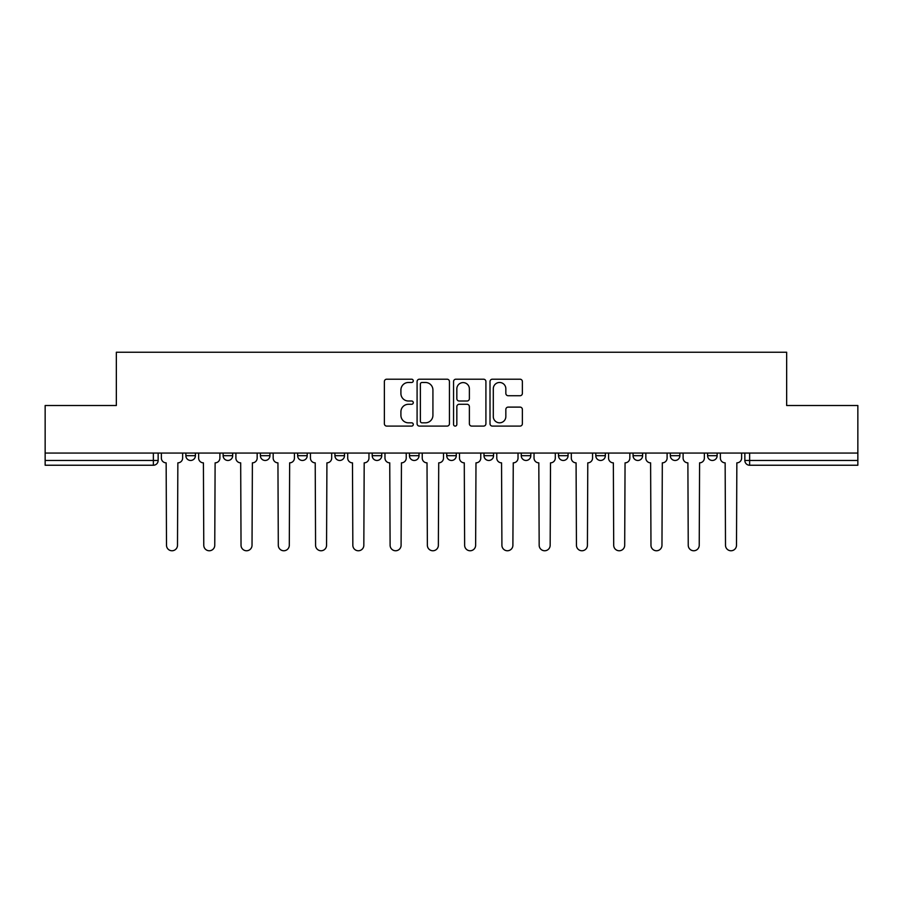 <?xml version="1.0" encoding="UTF-8"?>
<svg xmlns="http://www.w3.org/2000/svg" width="903" height="903" viewBox="0 0 903 903"><rect width="100%" height="100%" fill="white"/><g stroke="black" fill="none" stroke-linecap="round" stroke-linejoin="round"><path stroke-width="1.35" d="M413.281 380.84A1.637 1.637 0 0 0 411.633 379.204L386.721 379.204A2.348 2.348 0 0 0 384.373 381.54L384.373 423.755A2.348 2.348 0 0 0 386.721 426.092L411.633 426.092A1.637 1.637 0 0 0 413.281 424.455A1.637 1.637 0 0 0 411.633 422.818L408.416 422.818A7.506 7.506 0 0 1 400.909 415.312L400.909 411.791A7.506 7.506 0 0 1 408.416 404.284L411.633 404.284A1.637 1.637 0 0 0 413.281 402.648A1.637 1.637 0 0 0 411.633 401.011L408.416 401.011A7.506 7.506 0 0 1 400.909 393.505L400.909 389.983A7.506 7.506 0 0 1 408.416 382.477L411.633 382.477A1.637 1.637 0 0 0 413.281 380.84M595.788 453.058L595.788 455.676L605.349 455.676A4.775 4.775 0 0 1 600.563 460.462A4.775 4.775 0 0 1 595.788 455.676L595.788 453.058M483.985 453.058L483.985 455.676L493.546 455.676A4.775 4.775 0 0 1 488.771 460.462A4.775 4.775 0 0 1 483.985 455.676L483.985 453.058M409.454 453.058L409.454 455.676L419.015 455.676A4.775 4.775 0 0 1 414.229 460.462A4.775 4.775 0 0 1 409.454 455.676L409.454 453.058M372.194 453.058L372.194 455.676L381.743 455.676A4.775 4.775 0 0 1 376.969 460.462A4.775 4.775 0 0 1 372.194 455.676L372.194 453.058M297.651 455.676L297.651 453.058L297.651 455.676A4.775 4.775 0 0 0 302.437 460.462A4.775 4.775 0 0 1 297.651 455.676L307.212 455.676A4.775 4.775 0 0 1 302.437 460.462M223.12 455.676L223.12 453.058L223.12 455.676A4.775 4.775 0 0 0 227.895 460.462A4.775 4.775 0 0 1 223.12 455.676L232.681 455.676A4.775 4.775 0 0 1 227.895 460.462A4.775 4.775 0 0 0 232.681 455.676L232.681 453.058L232.681 455.676M520.026 395.728A2.348 2.348 0 0 0 522.374 393.381L522.374 381.54A2.348 2.348 0 0 0 520.026 379.204L492.361 379.204A2.348 2.348 0 0 0 490.013 381.54L490.013 423.755A2.348 2.348 0 0 0 492.361 426.092L520.026 426.092A2.348 2.348 0 0 0 522.374 423.755L522.374 409.443A2.348 2.348 0 0 0 520.026 407.106L508.186 407.106A2.348 2.348 0 0 0 505.838 409.443L505.838 416.543A6.276 6.276 0 0 1 499.573 422.818A6.276 6.276 0 0 1 493.298 416.543L493.298 388.753A6.276 6.276 0 0 1 499.573 382.477A6.276 6.276 0 0 1 505.838 388.753L505.838 393.381A2.348 2.348 0 0 0 508.186 395.728L520.026 395.728M45.15 453.058L45.15 405.515L116.34 405.515L116.34 352.238L786.66 352.238L786.66 405.515L857.85 405.515L857.85 453.058L45.15 453.058L45.15 460.462L158.149 460.462L158.149 453.058L158.149 460.462A4.775 4.775 0 0 1 153.363 465.237L45.15 465.237L45.15 460.462M449.446 381.54A2.348 2.348 0 0 0 447.098 379.204L419.432 379.204A2.348 2.348 0 0 0 417.084 381.54L417.084 423.755A2.348 2.348 0 0 0 419.432 426.092L447.098 426.092A2.348 2.348 0 0 0 449.446 423.755L449.446 381.54M455.902 379.204L483.568 379.204A2.348 2.348 0 0 1 485.916 381.54L485.916 423.755A2.348 2.348 0 0 1 483.568 426.092L471.727 426.092A2.348 2.348 0 0 1 469.379 423.755L469.379 406.632A2.348 2.348 0 0 0 467.032 404.284L459.175 404.284A2.348 2.348 0 0 0 456.839 406.632L456.839 424.455A1.637 1.637 0 0 1 455.191 426.092A1.637 1.637 0 0 1 453.554 424.455L453.554 381.54A2.348 2.348 0 0 1 455.902 379.204M744.851 453.058L744.851 460.462L857.85 460.462L857.85 465.237L749.637 465.237A4.775 4.775 0 0 1 744.851 460.462M857.85 453.058L857.85 460.462M717.14 453.058L717.14 455.676A4.775 4.775 0 0 1 712.365 460.462A4.775 4.775 0 0 1 707.591 455.676L717.14 455.676A4.775 4.775 0 0 1 712.365 460.462M707.591 453.058L707.591 455.676M679.88 453.058L679.88 455.676A4.775 4.775 0 0 1 675.105 460.462A4.775 4.775 0 0 1 670.319 455.676A4.775 4.775 0 0 0 675.105 460.462M670.319 453.058L670.319 455.676L679.88 455.676M642.609 453.058L642.609 455.676A4.775 4.775 0 0 1 637.834 460.462A4.775 4.775 0 0 1 633.059 455.676A4.775 4.775 0 0 0 637.834 460.462M633.059 453.058L633.059 455.676L642.609 455.676M605.349 453.058L605.349 455.676A4.775 4.775 0 0 1 600.563 460.462M568.077 453.058L568.077 455.676A4.775 4.775 0 0 1 563.303 460.462A4.775 4.775 0 0 1 558.517 455.676L568.077 455.676M558.517 453.058L558.517 455.676M521.257 453.058L521.257 455.676L530.806 455.676L530.806 453.058L530.806 455.676A4.775 4.775 0 0 1 526.031 460.462A4.775 4.775 0 0 1 521.257 455.676A4.775 4.775 0 0 0 526.031 460.462M493.546 453.058L493.546 455.676M456.275 453.058L456.275 455.676A4.775 4.775 0 0 1 451.5 460.462A4.775 4.775 0 0 1 446.725 455.676L456.275 455.676L456.275 453.058M446.725 453.058L446.725 455.676M419.015 455.676L419.015 453.058L419.015 455.676A4.775 4.775 0 0 1 414.229 460.462M381.743 455.676L381.743 453.058L381.743 455.676A4.775 4.775 0 0 1 376.969 460.462M344.483 453.058L344.483 455.676A4.775 4.775 0 0 1 339.697 460.462A4.775 4.775 0 0 1 334.923 455.676A4.775 4.775 0 0 0 339.697 460.462A4.775 4.775 0 0 0 344.483 455.676L344.483 453.058M334.923 453.058L334.923 455.676L344.483 455.676M307.212 453.058L307.212 455.676M269.941 453.058L269.941 455.676A4.775 4.775 0 0 1 265.166 460.462A4.775 4.775 0 0 1 260.391 455.676A4.775 4.775 0 0 0 265.166 460.462M260.391 453.058L260.391 455.676L269.941 455.676M195.409 453.058L195.409 455.676A4.775 4.775 0 0 1 190.635 460.462A4.775 4.775 0 0 1 185.86 455.676A4.775 4.775 0 0 0 190.635 460.462A4.775 4.775 0 0 0 195.409 455.676L195.409 453.058M185.86 453.058L185.86 455.676L195.409 455.676M153.363 453.058L153.363 465.237A4.775 4.775 0 0 0 158.149 460.462M422.017 382.477A1.637 1.637 0 0 0 420.369 384.125L420.369 421.17A1.637 1.637 0 0 0 422.017 422.818L425.415 422.818A7.506 7.506 0 0 0 432.921 415.312L432.921 389.983A7.506 7.506 0 0 0 425.415 382.477L422.017 382.477M469.379 388.866A6.276 6.276 0 0 0 463.104 382.601A6.276 6.276 0 0 0 456.839 388.866L456.839 398.663A2.348 2.348 0 0 0 459.175 401.011L467.032 401.011A2.348 2.348 0 0 0 469.379 398.663L469.379 388.866M161.366 453.058L161.366 458.069A4.775 4.775 0 0 0 166.152 462.844L166.502 545.265A5.497 5.497 0 0 0 171.999 550.762A5.497 5.497 0 0 0 177.496 545.265L177.857 462.844A4.775 4.775 0 0 0 182.632 458.069L182.632 453.058M198.637 453.058L198.637 458.069A4.775 4.775 0 0 0 203.412 462.844L203.773 545.265A5.497 5.497 0 0 0 209.27 550.762A5.497 5.497 0 0 0 214.756 545.265L215.117 462.844A4.775 4.775 0 0 0 219.892 458.069L219.892 453.058M235.897 453.058L235.897 458.069A4.775 4.775 0 0 0 240.683 462.844L241.033 545.265A5.497 5.497 0 0 0 246.53 550.762A5.497 5.497 0 0 0 252.027 545.265L252.388 462.844A4.775 4.775 0 0 0 257.163 458.069L257.163 453.058M273.169 453.058L273.169 458.069A4.775 4.775 0 0 0 277.943 462.844L278.305 545.265A5.497 5.497 0 0 0 283.802 550.762A5.497 5.497 0 0 0 289.299 545.265L289.649 462.844A4.775 4.775 0 0 0 294.434 458.069L294.434 453.058M310.44 453.058L310.44 458.069A4.775 4.775 0 0 0 315.215 462.844L315.576 545.265A5.497 5.497 0 0 0 321.062 550.762A5.497 5.497 0 0 0 326.559 545.265L326.92 462.844A4.775 4.775 0 0 0 331.694 458.069L331.694 453.058M347.7 453.058L347.7 458.069A4.775 4.775 0 0 0 352.486 462.844L352.836 545.265A5.497 5.497 0 0 0 358.333 550.762A5.497 5.497 0 0 0 363.83 545.265L364.191 462.844A4.775 4.775 0 0 0 368.966 458.069L368.966 453.058M384.971 453.058L384.971 458.069A4.775 4.775 0 0 0 389.746 462.844L390.107 545.265A5.497 5.497 0 0 0 395.604 550.762A5.497 5.497 0 0 0 401.09 545.265L401.451 462.844A4.775 4.775 0 0 0 406.226 458.069L406.226 453.058M422.232 453.058L422.232 458.069A4.775 4.775 0 0 0 427.017 462.844L427.367 545.265A5.497 5.497 0 0 0 432.864 550.762A5.497 5.497 0 0 0 438.361 545.265L438.723 462.844A4.775 4.775 0 0 0 443.497 458.069L443.497 453.058M459.503 453.058L459.503 458.069A4.775 4.775 0 0 0 464.277 462.844L464.639 545.265A5.497 5.497 0 0 0 470.136 550.762A5.497 5.497 0 0 0 475.633 545.265L475.983 462.844A4.775 4.775 0 0 0 480.768 458.069L480.768 453.058M496.774 453.058L496.774 458.069A4.775 4.775 0 0 0 501.549 462.844L501.91 545.265A5.497 5.497 0 0 0 507.396 550.762A5.497 5.497 0 0 0 512.893 545.265L513.254 462.844A4.775 4.775 0 0 0 518.029 458.069L518.029 453.058M534.034 453.058L534.034 458.069A4.775 4.775 0 0 0 538.809 462.844L539.17 545.265A5.497 5.497 0 0 0 544.667 550.762A5.497 5.497 0 0 0 550.164 545.265L550.514 462.844A4.775 4.775 0 0 0 555.3 458.069L555.3 453.058M571.306 453.058L571.306 458.069A4.775 4.775 0 0 0 576.08 462.844L576.441 545.265A5.497 5.497 0 0 0 581.938 550.762A5.497 5.497 0 0 0 587.424 545.265L587.785 462.844A4.775 4.775 0 0 0 592.56 458.069L592.56 453.058M608.566 453.058L608.566 458.069A4.775 4.775 0 0 0 613.351 462.844L613.701 545.265A5.497 5.497 0 0 0 619.198 550.762A5.497 5.497 0 0 0 624.695 545.265L625.057 462.844A4.775 4.775 0 0 0 629.831 458.069L629.831 453.058M645.837 453.058L645.837 458.069A4.775 4.775 0 0 0 650.611 462.844L650.973 545.265A5.497 5.497 0 0 0 656.47 550.762A5.497 5.497 0 0 0 661.967 545.265L662.317 462.844A4.775 4.775 0 0 0 667.103 458.069L667.103 453.058M683.108 453.058L683.108 458.069A4.775 4.775 0 0 0 687.883 462.844L688.244 545.265A5.497 5.497 0 0 0 693.73 550.762A5.497 5.497 0 0 0 699.227 545.265L699.588 462.844A4.775 4.775 0 0 0 704.363 458.069L704.363 453.058M720.368 453.058L720.368 458.069A4.775 4.775 0 0 0 725.143 462.844L725.504 545.265A5.497 5.497 0 0 0 731.001 550.762A5.497 5.497 0 0 0 736.498 545.265L736.848 462.844A4.775 4.775 0 0 0 741.634 458.069L741.634 453.058M749.637 453.058L749.637 465.237"/></g></svg>
